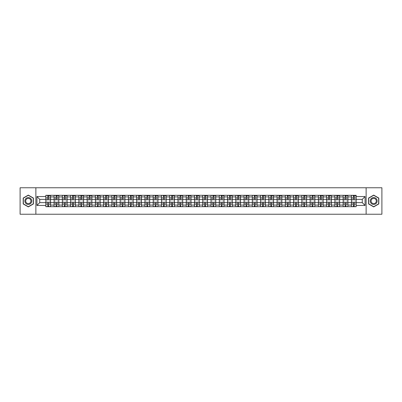<?xml version="1.0" encoding="UTF-8"?>
<svg xmlns="http://www.w3.org/2000/svg" width="402" height="402" viewBox="0 0 402 402"><rect width="100%" height="100%" fill="white"/><g stroke="black" fill="none" stroke-linecap="round" stroke-linejoin="round"><path stroke-width="0.6" d="M366.121 214.236L381.9 214.236L381.9 187.764L20.1 187.764L20.1 214.236L366.121 214.236L366.121 187.764M54.089 206.693L54.089 196.925L50.592 196.925L50.592 206.693M50.592 196.925L50.592 195.307M54.089 196.925L54.089 195.307M58.853 195.307L58.853 206.693M62.345 206.693L62.345 195.307M67.114 195.307L67.114 206.693M70.606 206.693L70.606 195.307M75.37 195.307L75.37 206.693M78.862 206.693L78.862 195.307M83.631 195.307L83.631 206.693M87.123 206.693L87.123 195.307M91.887 195.307L91.887 206.693M95.385 206.693L95.385 195.307M100.148 195.307L100.148 206.693M103.641 206.693L103.641 195.307M108.404 195.307L108.404 206.693M111.902 206.693L111.902 195.307M116.665 195.307L116.665 206.693M120.158 206.693L120.158 195.307M124.921 195.307L124.921 206.693M128.419 206.693L128.419 195.307M133.183 195.307L133.183 206.693M136.675 206.693L136.675 195.307M141.439 195.307L141.439 206.693M144.936 206.693L144.936 195.307M149.7 195.307L149.7 206.693M153.192 206.693L153.192 195.307M157.961 195.307L157.961 206.693M161.453 206.693L161.453 195.307M166.217 195.307L166.217 206.693M169.709 206.693L169.709 195.307M174.478 195.307L174.478 206.693M177.97 206.693L177.97 195.307M182.734 195.307L182.734 206.693M186.232 206.693L186.232 195.307M190.995 195.307L190.995 206.693M194.488 206.693L194.488 195.307M199.251 195.307L199.251 206.693M202.749 206.693L202.749 195.307M207.512 195.307L207.512 206.693M211.005 206.693L211.005 195.307M215.768 195.307L215.768 206.693M219.266 206.693L219.266 195.307M224.03 195.307L224.03 206.693M227.522 206.693L227.522 195.307M232.291 195.307L232.291 206.693M235.783 206.693L235.783 195.307M240.547 195.307L240.547 206.693M244.039 206.693L244.039 195.307M248.808 195.307L248.808 206.693M252.3 206.693L252.3 195.307M257.064 195.307L257.064 206.693M260.561 206.693L260.561 195.307M265.325 195.307L265.325 206.693M268.817 206.693L268.817 195.307M273.581 195.307L273.581 206.693M277.078 206.693L277.078 195.307M281.842 195.307L281.842 206.693M285.335 206.693L285.335 195.307M290.098 195.307L290.098 206.693M293.596 206.693L293.596 195.307M298.359 195.307L298.359 206.693M301.852 206.693L301.852 195.307M306.615 195.307L306.615 206.693M310.113 206.693L310.113 195.307M314.877 195.307L314.877 206.693M318.369 206.693L318.369 195.307M323.138 195.307L323.138 206.693M326.63 206.693L326.63 195.307M331.394 195.307L331.394 206.693M334.886 206.693L334.886 195.307M339.655 195.307L339.655 206.693M343.147 206.693L343.147 195.307M347.911 195.307L347.911 206.693M351.408 206.693L351.408 195.307M351.408 202.643L347.911 202.643M343.147 202.643L339.655 202.643M334.886 202.643L331.394 202.643M326.63 202.643L323.138 202.643M318.369 202.643L314.877 202.643M310.113 202.643L306.615 202.643M301.852 202.643L298.359 202.643M293.596 202.643L290.098 202.643M285.335 202.643L281.842 202.643M277.078 202.643L273.581 202.643M268.817 202.643L265.325 202.643M260.561 202.643L257.064 202.643M252.3 202.643L248.808 202.643M244.039 202.643L240.547 202.643M235.783 202.643L232.291 202.643M227.522 202.643L224.03 202.643M219.266 202.643L215.768 202.643M211.005 202.643L207.512 202.643M202.749 202.643L199.251 202.643M194.488 202.643L190.995 202.643M186.232 202.643L182.734 202.643M177.97 202.643L174.478 202.643M169.709 202.643L166.217 202.643M161.453 202.643L157.961 202.643M153.192 202.643L149.7 202.643M144.936 202.643L141.439 202.643M136.675 202.643L133.183 202.643M128.419 202.643L124.921 202.643M120.158 202.643L116.665 202.643M111.902 202.643L108.404 202.643M103.641 202.643L100.148 202.643M95.385 202.643L91.887 202.643M87.123 202.643L83.631 202.643M78.862 202.643L75.37 202.643M70.606 202.643L67.114 202.643M62.345 202.643L58.853 202.643M54.089 202.643L50.592 202.643M351.408 199.357L347.911 199.357M343.147 199.357L339.655 199.357M334.886 199.357L331.394 199.357M326.63 199.357L323.138 199.357M318.369 199.357L314.877 199.357M310.113 199.357L306.615 199.357M301.852 199.357L298.359 199.357M293.596 199.357L290.098 199.357M285.335 199.357L281.842 199.357M277.078 199.357L273.581 199.357M268.817 199.357L265.325 199.357M260.561 199.357L257.064 199.357M252.3 199.357L248.808 199.357M244.039 199.357L240.547 199.357M235.783 199.357L232.291 199.357M227.522 199.357L224.03 199.357M219.266 199.357L215.768 199.357M211.005 199.357L207.512 199.357M202.749 199.357L199.251 199.357M194.488 199.357L190.995 199.357M186.232 199.357L182.734 199.357M177.97 199.357L174.478 199.357M169.709 199.357L166.217 199.357M161.453 199.357L157.961 199.357M153.192 199.357L149.7 199.357M144.936 199.357L141.439 199.357M136.675 199.357L133.183 199.357M128.419 199.357L124.921 199.357M120.158 199.357L116.665 199.357M111.902 199.357L108.404 199.357M103.641 199.357L100.148 199.357M95.385 199.357L91.887 199.357M87.123 199.357L83.631 199.357M78.862 199.357L75.37 199.357M70.606 199.357L67.114 199.357M62.345 199.357L58.853 199.357M54.089 199.357L50.592 199.357M39.743 202.643L45.828 202.643L45.828 199.357L39.743 199.357L39.743 202.643L36.934 205.447L36.934 196.553L45.828 196.553L45.828 199.357M356.172 199.357L356.172 202.643L362.257 202.643L362.257 199.357L356.172 199.357L356.172 195.307L45.828 195.307L45.828 196.553M356.172 196.553L365.066 196.553L365.066 205.447L356.172 205.447L356.172 202.643M45.828 202.643L45.828 206.693L356.172 206.693L356.172 205.447M45.828 205.447L36.934 205.447M35.879 214.236L35.879 187.764M33.416 198.05L28.306 195.101L23.195 198.05L23.195 203.95L28.306 206.899L33.416 203.95L33.416 198.05M378.805 198.05L373.694 195.101L368.584 198.05L368.584 203.95L373.694 206.899L378.805 203.95L378.805 198.05M48.662 205.899L47.763 205.899M47.763 196.101L48.662 196.101M56.918 205.899L56.019 205.899M56.019 196.101L56.918 196.101M65.179 205.899L64.28 205.899M64.28 196.101L65.179 196.101M73.44 205.899L72.536 205.899M72.536 196.101L73.44 196.101M81.696 205.899L80.797 205.899M80.797 196.101L81.696 196.101M89.958 205.899L89.058 205.899M89.058 196.101L89.958 196.101M98.214 205.899L97.314 205.899M97.314 196.101L98.214 196.101M106.475 205.899L105.575 205.899M105.575 196.101L106.475 196.101M114.731 205.899L113.831 205.899M113.831 196.101L114.731 196.101M122.992 205.899L122.092 205.899M122.092 196.101L122.992 196.101M131.248 205.899L130.348 205.899M130.348 196.101L131.248 196.101M139.509 205.899L138.61 205.899M138.61 196.101L139.509 196.101M147.765 205.899L146.866 205.899M146.866 196.101L147.765 196.101M156.026 205.899L155.127 205.899M155.127 196.101L156.026 196.101M164.287 205.899L163.383 205.899M163.383 196.101L164.287 196.101M172.543 205.899L171.644 205.899M171.644 196.101L172.543 196.101M180.805 205.899L179.905 205.899M179.905 196.101L180.805 196.101M189.061 205.899L188.161 205.899M188.161 196.101L189.061 196.101M197.322 205.899L196.422 205.899M196.422 196.101L197.322 196.101M205.578 205.899L204.678 205.899M204.678 196.101L205.578 196.101M213.839 205.899L212.939 205.899M212.939 196.101L213.839 196.101M222.095 205.899L221.195 205.899M221.195 196.101L222.095 196.101M230.356 205.899L229.457 205.899M229.457 196.101L230.356 196.101M238.617 205.899L237.713 205.899M237.713 196.101L238.617 196.101M246.873 205.899L245.974 205.899M245.974 196.101L246.873 196.101M255.134 205.899L254.235 205.899M254.235 196.101L255.134 196.101M263.39 205.899L262.491 205.899M262.491 196.101L263.39 196.101M271.651 205.899L270.752 205.899M270.752 196.101L271.651 196.101M279.908 205.899L279.008 205.899M279.008 196.101L279.908 196.101M288.169 205.899L287.269 205.899M287.269 196.101L288.169 196.101M296.425 205.899L295.525 205.899M295.525 196.101L296.425 196.101M304.686 205.899L303.786 205.899M303.786 196.101L304.686 196.101M312.942 205.899L312.042 205.899M312.042 196.101L312.942 196.101M321.203 205.899L320.304 205.899M320.304 196.101L321.203 196.101M329.464 205.899L328.56 205.899M328.56 196.101L329.464 196.101M337.72 205.899L336.821 205.899M336.821 196.101L337.72 196.101M345.981 205.899L345.082 205.899M345.082 196.101L345.981 196.101M354.237 205.899L353.338 205.899M353.338 196.101L354.237 196.101M36.934 196.553L39.743 199.357M362.257 202.643L365.066 205.447M362.257 199.357L365.066 196.553M48.662 199.749L50.567 199.859L48.662 199.859L48.662 195.362L50.567 195.362L47.763 195.362L47.763 199.859L45.858 199.859L45.858 195.362L47.763 195.362L45.858 195.362M50.567 199.749L50.567 195.362M47.763 196.05L48.662 196.05M49.456 196.05L49.878 196.05M47.763 202.141L47.763 206.638L45.858 206.638L45.858 202.141L47.763 202.141M48.662 205.95L47.763 205.95M49.456 206.638L50.567 206.638L50.567 202.141L48.662 202.141L48.662 206.638L46.969 206.638M56.918 199.749L58.828 199.859L56.918 199.859L56.918 195.362L58.828 195.362L56.019 195.362L56.019 199.859L54.114 199.859L54.114 195.362L56.019 195.362L54.114 195.362M58.828 199.749L58.828 195.362M56.019 196.05L56.918 196.05M57.717 196.05L58.139 196.05M65.179 199.749L67.084 199.859L65.179 199.859L65.179 195.362L67.084 195.362L64.28 195.362L64.28 199.859L62.375 199.859L62.375 195.362L64.28 195.362L62.375 195.362M67.084 199.749L67.084 195.362M64.28 196.05L65.179 196.05M65.973 196.05L66.395 196.05M25.326 202.719A3.442 3.442 0 0 0 30.024 203.98A3.442 3.442 0 0 0 31.286 199.281A3.442 3.442 0 0 0 26.587 198.02A3.442 3.442 0 0 0 25.326 202.719M26.05 202.301A2.603 2.603 0 0 0 29.607 203.256A2.603 2.603 0 0 0 30.562 199.699A2.603 2.603 0 0 0 27.004 198.744A2.603 2.603 0 0 0 26.05 202.301M28.306 195.287L33.255 198.141L33.255 203.859L28.306 206.713L23.356 203.859L23.356 198.141L28.306 195.287M370.714 202.719A3.442 3.442 0 0 0 375.413 203.98A3.442 3.442 0 0 0 376.674 199.281A3.442 3.442 0 0 0 371.976 198.02A3.442 3.442 0 0 0 370.714 202.719M371.438 202.301A2.603 2.603 0 0 0 374.996 203.256A2.603 2.603 0 0 0 375.95 199.699A2.603 2.603 0 0 0 372.393 198.744A2.603 2.603 0 0 0 371.438 202.301M373.694 195.287L378.644 198.141L378.644 203.859L373.694 206.713L368.745 203.859L368.745 198.141L373.694 195.287M56.019 202.141L56.019 206.638L54.114 206.638L54.114 202.141L56.019 202.141M56.918 205.95L56.019 205.95M57.717 206.638L58.828 206.638L58.828 202.141L56.918 202.141L56.918 206.638L55.225 206.638M64.28 202.141L64.28 206.638L62.375 206.638L62.375 202.141L64.28 202.141M65.179 205.95L64.28 205.95M65.973 206.638L67.084 206.638L67.084 202.141L65.179 202.141L65.179 206.638L63.486 206.638M73.44 199.749L75.345 199.859L73.44 199.859L73.44 195.362L75.345 195.362L72.536 195.362L72.536 199.859L70.631 199.859L70.631 195.362L72.536 195.362L70.631 195.362M75.345 199.749L75.345 195.362M72.536 196.05L73.44 196.05M74.234 196.05L74.656 196.05M81.696 199.749L83.601 199.859L81.696 199.859L81.696 195.362L83.601 195.362L80.797 195.362L80.797 199.859L78.892 199.859L78.892 195.362L80.797 195.362L78.892 195.362M83.601 199.749L83.601 195.362M80.797 196.05L81.696 196.05M82.49 196.05L82.912 196.05M89.958 199.749L91.862 199.859L89.958 199.859L89.958 195.362L91.862 195.362L89.058 195.362L89.058 199.859L87.149 199.859L87.149 195.362L89.058 195.362L87.149 195.362M91.862 199.749L91.862 195.362M89.058 196.05L89.958 196.05M90.751 196.05L91.174 196.05M72.536 202.141L72.536 206.638L70.631 206.638L70.631 202.141L72.536 202.141M73.44 205.95L72.536 205.95M74.234 206.638L75.345 206.638L75.345 202.141L73.44 202.141L73.44 206.638L71.742 206.638M80.797 202.141L80.797 206.638L78.892 206.638L78.892 202.141L80.797 202.141M81.696 205.95L80.797 205.95M82.49 206.638L83.601 206.638L83.601 202.141L81.696 202.141L81.696 206.638L80.003 206.638M89.058 202.141L89.058 206.638L87.149 206.638L87.149 202.141L89.058 202.141M89.958 205.95L89.058 205.95M90.751 206.638L91.862 206.638L91.862 202.141L89.958 202.141L89.958 206.638L88.264 206.638M98.214 199.749L100.118 199.859L98.214 199.859L98.214 195.362L100.118 195.362L97.314 195.362L97.314 199.859L95.41 199.859L95.41 195.362L97.314 195.362L95.41 195.362M100.118 199.749L100.118 195.362M97.314 196.05L98.214 196.05M99.008 196.05L99.435 196.05M97.314 202.141L97.314 206.638L95.41 206.638L95.41 202.141L97.314 202.141M98.214 205.95L97.314 205.95M99.008 206.638L100.118 206.638L100.118 202.141L98.214 202.141L98.214 206.638L96.52 206.638M106.475 199.749L108.379 199.859L106.475 199.859L106.475 195.362L108.379 195.362L105.575 195.362L105.575 199.859L103.666 199.859L103.666 195.362L105.575 195.362L103.666 195.362M108.379 199.749L108.379 195.362M105.575 196.05L106.475 196.05M107.269 196.05L107.691 196.05M105.575 202.141L105.575 206.638L103.666 206.638L103.666 202.141L105.575 202.141M106.475 205.95L105.575 205.95M107.269 206.638L108.379 206.638L108.379 202.141L106.475 202.141L106.475 206.638L104.781 206.638M114.731 199.749L116.64 199.859L114.731 199.859L114.731 195.362L116.64 195.362L113.831 195.362L113.831 199.859L111.927 199.859L111.927 195.362L113.831 195.362L111.927 195.362M116.64 199.749L116.64 195.362M113.831 196.05L114.731 196.05M115.525 196.05L115.952 196.05M113.831 202.141L113.831 206.638L111.927 206.638L111.927 202.141L113.831 202.141M114.731 205.95L113.831 205.95M115.525 206.638L116.64 206.638L116.64 202.141L114.731 202.141L114.731 206.638L113.037 206.638M122.992 199.749L124.896 199.859L122.992 199.859L122.992 195.362L124.896 195.362L122.092 195.362L122.092 199.859L120.183 199.859L120.183 195.362L122.092 195.362L120.183 195.362M124.896 199.749L124.896 195.362M122.092 196.05L122.992 196.05M123.786 196.05L124.208 196.05M122.092 202.141L122.092 206.638L120.183 206.638L120.183 202.141L122.092 202.141M122.992 205.95L122.092 205.95M123.786 206.638L124.896 206.638L124.896 202.141L122.992 202.141L122.992 206.638L121.298 206.638M131.248 199.749L133.157 199.859L131.248 199.859L131.248 195.362L133.157 195.362L130.348 195.362L130.348 199.859L128.444 199.859L128.444 195.362L130.348 195.362L128.444 195.362M133.157 199.749L133.157 195.362M130.348 196.05L131.248 196.05M132.042 196.05L132.469 196.05M130.348 202.141L130.348 206.638L128.444 206.638L128.444 202.141L130.348 202.141M131.248 205.95L130.348 205.95M132.042 206.638L133.157 206.638L133.157 202.141L131.248 202.141L131.248 206.638L129.555 206.638M139.509 199.749L141.414 199.859L139.509 199.859L139.509 195.362L141.414 195.362L138.61 195.362L138.61 199.859L136.705 199.859L136.705 195.362L138.61 195.362L136.705 195.362M141.414 199.749L141.414 195.362M138.61 196.05L139.509 196.05M140.303 196.05L140.725 196.05M138.61 202.141L138.61 206.638L136.705 206.638L136.705 202.141L138.61 202.141M139.509 205.95L138.61 205.95M140.303 206.638L141.414 206.638L141.414 202.141L139.509 202.141L139.509 206.638L137.816 206.638M147.765 199.749L149.675 199.859L147.765 199.859L147.765 195.362L149.675 195.362L146.866 195.362L146.866 199.859L144.961 199.859L144.961 195.362L146.866 195.362L144.961 195.362M149.675 199.749L149.675 195.362M146.866 196.05L147.765 196.05M148.564 196.05L148.986 196.05M146.866 202.141L146.866 206.638L144.961 206.638L144.961 202.141L146.866 202.141M147.765 205.95L146.866 205.95M148.564 206.638L149.675 206.638L149.675 202.141L147.765 202.141L147.765 206.638L146.072 206.638M156.026 199.749L157.931 199.859L156.026 199.859L156.026 195.362L157.931 195.362L155.127 195.362L155.127 199.859L153.222 199.859L153.222 195.362L155.127 195.362L153.222 195.362M157.931 199.749L157.931 195.362M155.127 196.05L156.026 196.05M156.82 196.05L157.242 196.05M155.127 202.141L155.127 206.638L153.222 206.638L153.222 202.141L155.127 202.141M156.026 205.95L155.127 205.95M156.82 206.638L157.931 206.638L157.931 202.141L156.026 202.141L156.026 206.638L154.333 206.638M164.287 199.749L166.192 199.859L164.287 199.859L164.287 195.362L166.192 195.362L163.383 195.362L163.383 199.859L161.478 199.859L161.478 195.362L163.383 195.362L161.478 195.362M166.192 199.749L166.192 195.362M163.383 196.05L164.287 196.05M165.081 196.05L165.503 196.05M163.383 202.141L163.383 206.638L161.478 206.638L161.478 202.141L163.383 202.141M164.287 205.95L163.383 205.95M165.081 206.638L166.192 206.638L166.192 202.141L164.287 202.141L164.287 206.638L162.589 206.638M172.543 199.749L174.448 199.859L172.543 199.859L172.543 195.362L174.448 195.362L171.644 195.362L171.644 199.859L169.739 199.859L169.739 195.362L171.644 195.362L169.739 195.362M174.448 199.749L174.448 195.362M171.644 196.05L172.543 196.05M173.337 196.05L173.759 196.05M171.644 202.141L171.644 206.638L169.739 206.638L169.739 202.141L171.644 202.141M172.543 205.95L171.644 205.95M173.337 206.638L174.448 206.638L174.448 202.141L172.543 202.141L172.543 206.638L170.85 206.638M180.805 199.749L182.709 199.859L180.805 199.859L180.805 195.362L182.709 195.362L179.905 195.362L179.905 199.859L177.996 199.859L177.996 195.362L179.905 195.362L177.996 195.362M182.709 199.749L182.709 195.362M179.905 196.05L180.805 196.05M181.598 196.05L182.021 196.05M179.905 202.141L179.905 206.638L177.996 206.638L177.996 202.141L179.905 202.141M180.805 205.95L179.905 205.95M181.598 206.638L182.709 206.638L182.709 202.141L180.805 202.141L180.805 206.638L179.111 206.638M189.061 199.749L190.97 199.859L189.061 199.859L189.061 195.362L190.97 195.362L188.161 195.362L188.161 199.859L186.257 199.859L186.257 195.362L188.161 195.362L186.257 195.362M190.97 199.749L190.97 195.362M188.161 196.05L189.061 196.05M189.855 196.05L190.282 196.05M188.161 202.141L188.161 206.638L186.257 206.638L186.257 202.141L188.161 202.141M189.061 205.95L188.161 205.95M189.855 206.638L190.97 206.638L190.97 202.141L189.061 202.141L189.061 206.638L187.367 206.638M197.322 199.749L199.226 199.859L197.322 199.859L197.322 195.362L199.226 195.362L196.422 195.362L196.422 199.859L194.513 199.859L194.513 195.362L196.422 195.362L194.513 195.362M199.226 199.749L199.226 195.362M196.422 196.05L197.322 196.05M198.116 196.05L198.538 196.05M196.422 202.141L196.422 206.638L194.513 206.638L194.513 202.141L196.422 202.141M197.322 205.95L196.422 205.95M198.116 206.638L199.226 206.638L199.226 202.141L197.322 202.141L197.322 206.638L195.628 206.638M205.578 199.749L207.487 199.859L205.578 199.859L205.578 195.362L207.487 195.362L204.678 195.362L204.678 199.859L202.774 199.859L202.774 195.362L204.678 195.362L202.774 195.362M207.487 199.749L207.487 195.362M204.678 196.05L205.578 196.05M206.372 196.05L206.799 196.05M204.678 202.141L204.678 206.638L202.774 206.638L202.774 202.141L204.678 202.141M205.578 205.95L204.678 205.95M206.372 206.638L207.487 206.638L207.487 202.141L205.578 202.141L205.578 206.638L203.884 206.638M213.839 199.749L215.743 199.859L213.839 199.859L213.839 195.362L215.743 195.362L212.939 195.362L212.939 199.859L211.03 199.859L211.03 195.362L212.939 195.362L211.03 195.362M215.743 199.749L215.743 195.362M212.939 196.05L213.839 196.05M214.633 196.05L215.055 196.05M212.939 202.141L212.939 206.638L211.03 206.638L211.03 202.141L212.939 202.141M213.839 205.95L212.939 205.95M214.633 206.638L215.743 206.638L215.743 202.141L213.839 202.141L213.839 206.638L212.145 206.638M222.095 199.749L224.004 199.859L222.095 199.859L222.095 195.362L224.004 195.362L221.195 195.362L221.195 199.859L219.291 199.859L219.291 195.362L221.195 195.362L219.291 195.362M224.004 199.749L224.004 195.362M221.195 196.05L222.095 196.05M222.889 196.05L223.316 196.05M221.195 202.141L221.195 206.638L219.291 206.638L219.291 202.141L221.195 202.141M222.095 205.95L221.195 205.95M222.889 206.638L224.004 206.638L224.004 202.141L222.095 202.141L222.095 206.638L220.402 206.638M230.356 199.749L232.261 199.859L230.356 199.859L230.356 195.362L232.261 195.362L229.457 195.362L229.457 199.859L227.552 199.859L227.552 195.362L229.457 195.362L227.552 195.362M232.261 199.749L232.261 195.362M229.457 196.05L230.356 196.05M231.15 196.05L231.572 196.05M229.457 202.141L229.457 206.638L227.552 206.638L227.552 202.141L229.457 202.141M230.356 205.95L229.457 205.95M231.15 206.638L232.261 206.638L232.261 202.141L230.356 202.141L230.356 206.638L228.663 206.638M238.617 199.749L240.522 199.859L238.617 199.859L238.617 195.362L240.522 195.362L237.713 195.362L237.713 199.859L235.808 199.859L235.808 195.362L237.713 195.362L235.808 195.362M240.522 199.749L240.522 195.362M237.713 196.05L238.617 196.05M239.411 196.05L239.833 196.05M237.713 202.141L237.713 206.638L235.808 206.638L235.808 202.141L237.713 202.141M238.617 205.95L237.713 205.95M239.411 206.638L240.522 206.638L240.522 202.141L238.617 202.141L238.617 206.638L236.919 206.638M246.873 199.749L248.778 199.859L246.873 199.859L246.873 195.362L248.778 195.362L245.974 195.362L245.974 199.859L244.069 199.859L244.069 195.362L245.974 195.362L244.069 195.362M248.778 199.749L248.778 195.362M245.974 196.05L246.873 196.05M247.667 196.05L248.089 196.05M245.974 202.141L245.974 206.638L244.069 206.638L244.069 202.141L245.974 202.141M246.873 205.95L245.974 205.95M247.667 206.638L248.778 206.638L248.778 202.141L246.873 202.141L246.873 206.638L245.18 206.638M255.134 199.749L257.039 199.859L255.134 199.859L255.134 195.362L257.039 195.362L254.235 195.362L254.235 199.859L252.325 199.859L252.325 195.362L254.235 195.362L252.325 195.362M257.039 199.749L257.039 195.362M254.235 196.05L255.134 196.05M255.928 196.05L256.35 196.05M254.235 202.141L254.235 206.638L252.325 206.638L252.325 202.141L254.235 202.141M255.134 205.95L254.235 205.95M255.928 206.638L257.039 206.638L257.039 202.141L255.134 202.141L255.134 206.638L253.436 206.638M263.39 199.749L265.295 199.859L263.39 199.859L263.39 195.362L265.295 195.362L262.491 195.362L262.491 199.859L260.586 199.859L260.586 195.362L262.491 195.362L260.586 195.362M265.295 199.749L265.295 195.362M262.491 196.05L263.39 196.05M264.184 196.05L264.606 196.05M262.491 202.141L262.491 206.638L260.586 206.638L260.586 202.141L262.491 202.141M263.39 205.95L262.491 205.95M264.184 206.638L265.295 206.638L265.295 202.141L263.39 202.141L263.39 206.638L261.697 206.638M271.651 199.749L273.556 199.859L271.651 199.859L271.651 195.362L273.556 195.362L270.752 195.362L270.752 199.859L268.843 199.859L268.843 195.362L270.752 195.362L268.843 195.362M273.556 199.749L273.556 195.362M270.752 196.05L271.651 196.05M272.445 196.05L272.868 196.05M270.752 202.141L270.752 206.638L268.843 206.638L268.843 202.141L270.752 202.141M271.651 205.95L270.752 205.95M272.445 206.638L273.556 206.638L273.556 202.141L271.651 202.141L271.651 206.638L269.958 206.638M279.908 199.749L281.817 199.859L279.908 199.859L279.908 195.362L281.817 195.362L279.008 195.362L279.008 199.859L277.104 199.859L277.104 195.362L279.008 195.362L277.104 195.362M281.817 199.749L281.817 195.362M279.008 196.05L279.908 196.05M280.702 196.05L281.129 196.05M279.008 202.141L279.008 206.638L277.104 206.638L277.104 202.141L279.008 202.141M279.908 205.95L279.008 205.95M280.702 206.638L281.817 206.638L281.817 202.141L279.908 202.141L279.908 206.638L278.214 206.638M288.169 199.749L290.073 199.859L288.169 199.859L288.169 195.362L290.073 195.362L287.269 195.362L287.269 199.859L285.36 199.859L285.36 195.362L287.269 195.362L285.36 195.362M290.073 199.749L290.073 195.362M287.269 196.05L288.169 196.05M288.963 196.05L289.385 196.05M287.269 202.141L287.269 206.638L285.36 206.638L285.36 202.141L287.269 202.141M288.169 205.95L287.269 205.95M288.963 206.638L290.073 206.638L290.073 202.141L288.169 202.141L288.169 206.638L286.475 206.638M296.425 199.749L298.334 199.859L296.425 199.859L296.425 195.362L298.334 195.362L295.525 195.362L295.525 199.859L293.621 199.859L293.621 195.362L295.525 195.362L293.621 195.362M298.334 199.749L298.334 195.362M295.525 196.05L296.425 196.05M297.219 196.05L297.646 196.05M295.525 202.141L295.525 206.638L293.621 206.638L293.621 202.141L295.525 202.141M296.425 205.95L295.525 205.95M297.219 206.638L298.334 206.638L298.334 202.141L296.425 202.141L296.425 206.638L294.731 206.638M304.686 199.749L306.59 199.859L304.686 199.859L304.686 195.362L306.59 195.362L303.786 195.362L303.786 199.859L301.882 199.859L301.882 195.362L303.786 195.362L301.882 195.362M306.59 199.749L306.59 195.362M303.786 196.05L304.686 196.05M305.48 196.05L305.902 196.05M303.786 202.141L303.786 206.638L301.882 206.638L301.882 202.141L303.786 202.141M304.686 205.95L303.786 205.95M305.48 206.638L306.59 206.638L306.59 202.141L304.686 202.141L304.686 206.638L302.992 206.638M312.942 199.749L314.851 199.859L312.942 199.859L312.942 195.362L314.851 195.362L312.042 195.362L312.042 199.859L310.138 199.859L310.138 195.362L312.042 195.362L310.138 195.362M314.851 199.749L314.851 195.362M312.042 196.05L312.942 196.05M313.736 196.05L314.163 196.05M312.042 202.141L312.042 206.638L310.138 206.638L310.138 202.141L312.042 202.141M312.942 205.95L312.042 205.95M313.736 206.638L314.851 206.638L314.851 202.141L312.942 202.141L312.942 206.638L311.248 206.638M321.203 199.749L323.107 199.859L321.203 199.859L321.203 195.362L323.107 195.362L320.304 195.362L320.304 199.859L318.399 199.859L318.399 195.362L320.304 195.362L318.399 195.362M323.107 199.749L323.107 195.362M320.304 196.05L321.203 196.05M321.997 196.05L322.419 196.05M320.304 202.141L320.304 206.638L318.399 206.638L318.399 202.141L320.304 202.141M321.203 205.95L320.304 205.95M321.997 206.638L323.107 206.638L323.107 202.141L321.203 202.141L321.203 206.638L319.51 206.638M329.464 199.749L331.369 199.859L329.464 199.859L329.464 195.362L331.369 195.362L328.56 195.362L328.56 199.859L326.655 199.859L326.655 195.362L328.56 195.362L326.655 195.362M331.369 199.749L331.369 195.362M328.56 196.05L329.464 196.05M330.258 196.05L330.68 196.05M328.56 202.141L328.56 206.638L326.655 206.638L326.655 202.141L328.56 202.141M329.464 205.95L328.56 205.95M330.258 206.638L331.369 206.638L331.369 202.141L329.464 202.141L329.464 206.638L327.766 206.638M337.72 199.749L339.625 199.859L337.72 199.859L337.72 195.362L339.625 195.362L336.821 195.362L336.821 199.859L334.916 199.859L334.916 195.362L336.821 195.362L334.916 195.362M339.625 199.749L339.625 195.362M336.821 196.05L337.72 196.05M338.514 196.05L338.936 196.05M336.821 202.141L336.821 206.638L334.916 206.638L334.916 202.141L336.821 202.141M337.72 205.95L336.821 205.95M338.514 206.638L339.625 206.638L339.625 202.141L337.72 202.141L337.72 206.638L336.027 206.638M345.981 199.749L347.886 199.859L345.981 199.859L345.981 195.362L347.886 195.362L345.082 195.362L345.082 199.859L343.172 199.859L343.172 195.362L345.082 195.362L343.172 195.362M347.886 199.749L347.886 195.362M345.082 196.05L345.981 196.05M346.775 196.05L347.197 196.05M345.082 202.141L345.082 206.638L343.172 206.638L343.172 202.141L345.082 202.141M345.981 205.95L345.082 205.95M346.775 206.638L347.886 206.638L347.886 202.141L345.981 202.141L345.981 206.638L344.283 206.638M354.237 199.749L356.142 199.859L354.237 199.859L354.237 195.362L356.142 195.362L353.338 195.362L353.338 199.859L351.433 199.859L351.433 195.362L353.338 195.362L351.433 195.362M356.142 199.749L356.142 195.362M353.338 196.05L354.237 196.05M355.031 196.05L355.453 196.05M353.338 202.141L353.338 206.638L351.433 206.638L351.433 202.141L353.338 202.141M354.237 205.95L353.338 205.95M355.031 206.638L356.142 206.638L356.142 202.141L354.237 202.141L354.237 206.638L352.544 206.638M343.147 196.925L339.655 196.925M334.886 196.925L331.394 196.925M326.63 196.925L323.138 196.925M318.369 196.925L314.877 196.925M310.113 196.925L306.615 196.925M301.852 196.925L298.359 196.925M293.596 196.925L290.098 196.925M285.335 196.925L281.842 196.925M277.078 196.925L273.581 196.925M268.817 196.925L265.325 196.925M260.561 196.925L257.064 196.925M252.3 196.925L248.808 196.925M244.039 196.925L240.547 196.925M235.783 196.925L232.291 196.925M227.522 196.925L224.03 196.925M219.266 196.925L215.768 196.925M211.005 196.925L207.512 196.925M202.749 196.925L199.251 196.925M194.488 196.925L190.995 196.925M186.232 196.925L182.734 196.925M177.97 196.925L174.478 196.925M169.709 196.925L166.217 196.925M161.453 196.925L157.961 196.925M153.192 196.925L149.7 196.925M144.936 196.925L141.439 196.925M136.675 196.925L133.183 196.925M128.419 196.925L124.921 196.925M120.158 196.925L116.665 196.925M111.902 196.925L108.404 196.925M103.641 196.925L100.148 196.925M95.385 196.925L91.887 196.925M87.123 196.925L83.631 196.925M78.862 196.925L75.37 196.925M70.606 196.925L67.114 196.925M62.345 196.925L58.853 196.925M351.408 196.925L347.911 196.925M343.147 205.075L339.655 205.075M334.886 205.075L331.394 205.075M326.63 205.075L323.138 205.075M318.369 205.075L314.877 205.075M310.113 205.075L306.615 205.075M301.852 205.075L298.359 205.075M293.596 205.075L290.098 205.075M285.335 205.075L281.842 205.075M277.078 205.075L273.581 205.075M268.817 205.075L265.325 205.075M260.561 205.075L257.064 205.075M252.3 205.075L248.808 205.075M244.039 205.075L240.547 205.075M235.783 205.075L232.291 205.075M227.522 205.075L224.03 205.075M219.266 205.075L215.768 205.075M211.005 205.075L207.512 205.075M202.749 205.075L199.251 205.075M194.488 205.075L190.995 205.075M186.232 205.075L182.734 205.075M177.97 205.075L174.478 205.075M169.709 205.075L166.217 205.075M161.453 205.075L157.961 205.075M153.192 205.075L149.7 205.075M144.936 205.075L141.439 205.075M136.675 205.075L133.183 205.075M128.419 205.075L124.921 205.075M120.158 205.075L116.665 205.075M111.902 205.075L108.404 205.075M103.641 205.075L100.148 205.075M95.385 205.075L91.887 205.075M87.123 205.075L83.631 205.075M78.862 205.075L75.37 205.075M70.606 205.075L67.114 205.075M62.345 205.075L58.853 205.075M54.089 205.075L50.592 205.075M351.408 205.075L347.911 205.075M48.662 197.96L50.567 197.96M45.858 199.749L47.763 199.749M45.858 197.96L47.763 197.96M47.763 202.251L45.858 202.251M47.763 204.04L45.858 204.04M50.567 202.251L48.662 202.251M50.567 204.04L48.662 204.04M56.918 197.96L58.828 197.96M54.114 199.749L56.019 199.749M54.114 197.96L56.019 197.96M65.179 197.96L67.084 197.96M62.375 199.749L64.28 199.749M62.375 197.96L64.28 197.96M56.019 202.251L54.114 202.251M56.019 204.04L54.114 204.04M58.828 202.251L56.918 202.251M58.828 204.04L56.918 204.04M64.28 202.251L62.375 202.251M64.28 204.04L62.375 204.04M67.084 202.251L65.179 202.251M67.084 204.04L65.179 204.04M73.44 197.96L75.345 197.96M70.631 199.749L72.536 199.749M70.631 197.96L72.536 197.96M81.696 197.96L83.601 197.96M78.892 199.749L80.797 199.749M78.892 197.96L80.797 197.96M89.958 197.96L91.862 197.96M87.149 199.749L89.058 199.749M87.149 197.96L89.058 197.96M72.536 202.251L70.631 202.251M72.536 204.04L70.631 204.04M75.345 202.251L73.44 202.251M75.345 204.04L73.44 204.04M80.797 202.251L78.892 202.251M80.797 204.04L78.892 204.04M83.601 202.251L81.696 202.251M83.601 204.04L81.696 204.04M89.058 202.251L87.149 202.251M89.058 204.04L87.149 204.04M91.862 202.251L89.958 202.251M91.862 204.04L89.958 204.04M98.214 197.96L100.118 197.96M95.41 199.749L97.314 199.749M95.41 197.96L97.314 197.96M97.314 202.251L95.41 202.251M97.314 204.04L95.41 204.04M100.118 202.251L98.214 202.251M100.118 204.04L98.214 204.04M106.475 197.96L108.379 197.96M103.666 199.749L105.575 199.749M103.666 197.96L105.575 197.96M105.575 202.251L103.666 202.251M105.575 204.04L103.666 204.04M108.379 202.251L106.475 202.251M108.379 204.04L106.475 204.04M114.731 197.96L116.64 197.96M111.927 199.749L113.831 199.749M111.927 197.96L113.831 197.96M113.831 202.251L111.927 202.251M113.831 204.04L111.927 204.04M116.64 202.251L114.731 202.251M116.64 204.04L114.731 204.04M122.992 197.96L124.896 197.96M120.183 199.749L122.092 199.749M120.183 197.96L122.092 197.96M122.092 202.251L120.183 202.251M122.092 204.04L120.183 204.04M124.896 202.251L122.992 202.251M124.896 204.04L122.992 204.04M131.248 197.96L133.157 197.96M128.444 199.749L130.348 199.749M128.444 197.96L130.348 197.96M130.348 202.251L128.444 202.251M130.348 204.04L128.444 204.04M133.157 202.251L131.248 202.251M133.157 204.04L131.248 204.04M139.509 197.96L141.414 197.96M136.705 199.749L138.61 199.749M136.705 197.96L138.61 197.96M138.61 202.251L136.705 202.251M138.61 204.04L136.705 204.04M141.414 202.251L139.509 202.251M141.414 204.04L139.509 204.04M147.765 197.96L149.675 197.96M144.961 199.749L146.866 199.749M144.961 197.96L146.866 197.96M146.866 202.251L144.961 202.251M146.866 204.04L144.961 204.04M149.675 202.251L147.765 202.251M149.675 204.04L147.765 204.04M156.026 197.96L157.931 197.96M153.222 199.749L155.127 199.749M153.222 197.96L155.127 197.96M155.127 202.251L153.222 202.251M155.127 204.04L153.222 204.04M157.931 202.251L156.026 202.251M157.931 204.04L156.026 204.04M164.287 197.96L166.192 197.96M161.478 199.749L163.383 199.749M161.478 197.96L163.383 197.96M163.383 202.251L161.478 202.251M163.383 204.04L161.478 204.04M166.192 202.251L164.287 202.251M166.192 204.04L164.287 204.04M172.543 197.96L174.448 197.96M169.739 199.749L171.644 199.749M169.739 197.96L171.644 197.96M171.644 202.251L169.739 202.251M171.644 204.04L169.739 204.04M174.448 202.251L172.543 202.251M174.448 204.04L172.543 204.04M180.805 197.96L182.709 197.96M177.996 199.749L179.905 199.749M177.996 197.96L179.905 197.96M179.905 202.251L177.996 202.251M179.905 204.04L177.996 204.04M182.709 202.251L180.805 202.251M182.709 204.04L180.805 204.04M189.061 197.96L190.97 197.96M186.257 199.749L188.161 199.749M186.257 197.96L188.161 197.96M188.161 202.251L186.257 202.251M188.161 204.04L186.257 204.04M190.97 202.251L189.061 202.251M190.97 204.04L189.061 204.04M197.322 197.96L199.226 197.96M194.513 199.749L196.422 199.749M194.513 197.96L196.422 197.96M196.422 202.251L194.513 202.251M196.422 204.04L194.513 204.04M199.226 202.251L197.322 202.251M199.226 204.04L197.322 204.04M205.578 197.96L207.487 197.96M202.774 199.749L204.678 199.749M202.774 197.96L204.678 197.96M204.678 202.251L202.774 202.251M204.678 204.04L202.774 204.04M207.487 202.251L205.578 202.251M207.487 204.04L205.578 204.04M213.839 197.96L215.743 197.96M211.03 199.749L212.939 199.749M211.03 197.96L212.939 197.96M212.939 202.251L211.03 202.251M212.939 204.04L211.03 204.04M215.743 202.251L213.839 202.251M215.743 204.04L213.839 204.04M222.095 197.96L224.004 197.96M219.291 199.749L221.195 199.749M219.291 197.96L221.195 197.96M221.195 202.251L219.291 202.251M221.195 204.04L219.291 204.04M224.004 202.251L222.095 202.251M224.004 204.04L222.095 204.04M230.356 197.96L232.261 197.96M227.552 199.749L229.457 199.749M227.552 197.96L229.457 197.96M229.457 202.251L227.552 202.251M229.457 204.04L227.552 204.04M232.261 202.251L230.356 202.251M232.261 204.04L230.356 204.04M238.617 197.96L240.522 197.96M235.808 199.749L237.713 199.749M235.808 197.96L237.713 197.96M237.713 202.251L235.808 202.251M237.713 204.04L235.808 204.04M240.522 202.251L238.617 202.251M240.522 204.04L238.617 204.04M246.873 197.96L248.778 197.96M244.069 199.749L245.974 199.749M244.069 197.96L245.974 197.96M245.974 202.251L244.069 202.251M245.974 204.04L244.069 204.04M248.778 202.251L246.873 202.251M248.778 204.04L246.873 204.04M255.134 197.96L257.039 197.96M252.325 199.749L254.235 199.749M252.325 197.96L254.235 197.96M254.235 202.251L252.325 202.251M254.235 204.04L252.325 204.04M257.039 202.251L255.134 202.251M257.039 204.04L255.134 204.04M263.39 197.96L265.295 197.96M260.586 199.749L262.491 199.749M260.586 197.96L262.491 197.96M262.491 202.251L260.586 202.251M262.491 204.04L260.586 204.04M265.295 202.251L263.39 202.251M265.295 204.04L263.39 204.04M271.651 197.96L273.556 197.96M268.843 199.749L270.752 199.749M268.843 197.96L270.752 197.96M270.752 202.251L268.843 202.251M270.752 204.04L268.843 204.04M273.556 202.251L271.651 202.251M273.556 204.04L271.651 204.04M279.908 197.96L281.817 197.96M277.104 199.749L279.008 199.749M277.104 197.96L279.008 197.96M279.008 202.251L277.104 202.251M279.008 204.04L277.104 204.04M281.817 202.251L279.908 202.251M281.817 204.04L279.908 204.04M288.169 197.96L290.073 197.96M285.36 199.749L287.269 199.749M285.36 197.96L287.269 197.96M287.269 202.251L285.36 202.251M287.269 204.04L285.36 204.04M290.073 202.251L288.169 202.251M290.073 204.04L288.169 204.04M296.425 197.96L298.334 197.96M293.621 199.749L295.525 199.749M293.621 197.96L295.525 197.96M295.525 202.251L293.621 202.251M295.525 204.04L293.621 204.04M298.334 202.251L296.425 202.251M298.334 204.04L296.425 204.04M304.686 197.96L306.59 197.96M301.882 199.749L303.786 199.749M301.882 197.96L303.786 197.96M303.786 202.251L301.882 202.251M303.786 204.04L301.882 204.04M306.59 202.251L304.686 202.251M306.59 204.04L304.686 204.04M312.942 197.96L314.851 197.96M310.138 199.749L312.042 199.749M310.138 197.96L312.042 197.96M312.042 202.251L310.138 202.251M312.042 204.04L310.138 204.04M314.851 202.251L312.942 202.251M314.851 204.04L312.942 204.04M321.203 197.96L323.107 197.96M318.399 199.749L320.304 199.749M318.399 197.96L320.304 197.96M320.304 202.251L318.399 202.251M320.304 204.04L318.399 204.04M323.107 202.251L321.203 202.251M323.107 204.04L321.203 204.04M329.464 197.96L331.369 197.96M326.655 199.749L328.56 199.749M326.655 197.96L328.56 197.96M328.56 202.251L326.655 202.251M328.56 204.04L326.655 204.04M331.369 202.251L329.464 202.251M331.369 204.04L329.464 204.04M337.72 197.96L339.625 197.96M334.916 199.749L336.821 199.749M334.916 197.96L336.821 197.96M336.821 202.251L334.916 202.251M336.821 204.04L334.916 204.04M339.625 202.251L337.72 202.251M339.625 204.04L337.72 204.04M345.981 197.96L347.886 197.96M343.172 199.749L345.082 199.749M343.172 197.96L345.082 197.96M345.082 202.251L343.172 202.251M345.082 204.04L343.172 204.04M347.886 202.251L345.981 202.251M347.886 204.04L345.981 204.04M354.237 197.96L356.142 197.96M351.433 199.749L353.338 199.749M351.433 197.96L353.338 197.96M353.338 202.251L351.433 202.251M353.338 204.04L351.433 204.04M356.142 202.251L354.237 202.251M356.142 204.04L354.237 204.04"/></g></svg>
